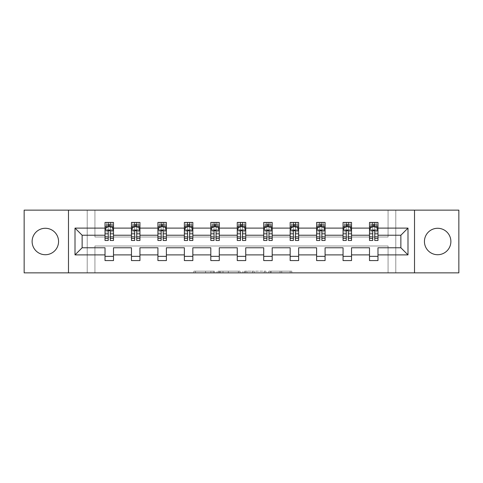 <?xml version="1.0" encoding="UTF-8"?>
<svg xmlns="http://www.w3.org/2000/svg" width="483" height="483" viewBox="0 0 483 483"><rect width="100%" height="100%" fill="white"/><g stroke="black" fill="none" stroke-linecap="round" stroke-linejoin="round"><path stroke-width="0.36" stroke-dasharray="2.42 1.81" d="M214.374 272.865L195.53 272.865L214.374 272.865L214.374 271.168L205.595 271.168L205.595 272.865L205.595 271.168L214.374 271.168L214.374 272.865L214.374 271.168L205.595 271.168L205.595 272.865L205.595 271.168L214.374 271.168L195.53 271.168L214.374 271.168M437.658 228.278A13.222 13.222 0 0 0 424.436 241.5A13.222 13.222 0 0 0 437.658 254.722A13.222 13.222 0 0 0 450.88 241.5A13.222 13.222 0 0 0 437.658 228.278M45.342 228.278A13.222 13.222 0 0 0 32.12 241.5A13.222 13.222 0 0 0 45.342 254.722A13.222 13.222 0 0 0 58.564 241.5A13.222 13.222 0 0 0 45.342 228.278M24.15 272.865L24.15 210.135L87.218 210.135L87.218 272.865L24.15 272.865M458.85 210.135L458.85 272.865L395.782 272.865L395.782 210.135L458.85 210.135M290.132 272.865L270.498 272.865L290.132 272.865L290.132 271.168L281.728 271.168L291.798 271.168L291.798 272.865L291.798 271.168L270.498 271.168L291.798 271.168L291.798 272.865L291.798 271.168L290.132 271.168L290.132 272.865M280.068 272.865L271.162 272.865L280.068 272.865L280.068 271.168L281.728 271.168L280.068 271.168L280.068 272.865L280.068 271.168L271.162 271.168L271.162 272.865L271.162 271.168L280.068 271.168L280.068 272.865M268.832 272.865L270.498 272.865L268.832 272.865L268.832 271.168L270.498 271.168L268.832 271.168L268.832 272.865M193.864 272.865L195.53 272.865L193.864 272.865L193.864 271.168L195.53 271.168L193.864 271.168L193.864 272.865M87.218 272.865L94.934 272.865L94.934 245.992L388.066 245.992L388.066 272.865L94.934 272.865L94.934 245.992L388.066 245.992L388.066 272.865L395.782 272.865L395.782 210.135L388.066 210.135L388.066 237.008L94.934 237.008L94.934 210.135L388.066 210.135L388.066 237.008L94.934 237.008L94.934 210.135L87.218 210.135L87.218 272.865M240.045 272.865L238.379 272.865L240.045 272.865L240.045 271.168L240.045 272.865M218.745 272.865L238.379 272.865L217.078 272.865L218.745 272.865L218.745 271.168L240.045 271.168L217.078 271.168L217.078 272.865L217.078 271.168L218.745 271.168L218.745 272.865M244.621 272.865L265.922 272.865L242.955 272.865L244.621 272.865L244.621 271.168L265.922 271.168L265.922 272.865L265.922 271.168L255.851 271.168L255.851 272.865M105.022 226.956L105.022 238.276L105.022 230.143L105.022 235.227L82.134 235.227L82.134 247.773L105.022 247.773L105.022 256.334L113.499 256.334L113.499 247.773L131.467 247.773L131.467 256.334L139.943 256.334L139.943 247.773L157.917 247.773L157.917 256.334L166.394 256.334L166.394 247.773L184.367 247.773L184.367 256.334L192.844 256.334L192.844 247.773L210.811 247.773L210.811 256.334L219.288 256.334L219.288 247.773L237.262 247.773L237.262 256.334L245.738 256.334L245.738 247.773L263.712 247.773L263.712 256.334L272.189 256.334L272.189 247.773L290.156 247.773L290.156 256.334L298.633 256.334L298.633 247.773L316.606 247.773L316.606 256.334L325.083 256.334L325.083 247.773L343.057 247.773L343.057 256.334L351.533 256.334L351.533 247.773L369.501 247.773L369.501 256.334L377.978 256.334L377.978 247.773L400.866 247.773L400.866 235.227L377.978 235.227L377.978 222.428L369.501 222.428L369.501 226.666L377.978 226.666L377.978 222.428L371.029 222.428L376.456 222.428L371.029 222.428L371.029 226.666L376.456 226.666L371.029 226.666L371.029 222.428M343.057 226.956L343.057 238.276L343.057 222.428L351.533 222.428L344.578 222.428L350.006 222.428L344.578 222.428L344.578 226.666L350.006 226.666L344.578 226.666L344.578 222.428M343.057 222.428L343.057 226.666L351.533 226.666L351.533 222.428L351.533 226.666L346.275 226.666M290.156 226.956L290.156 238.276L290.156 222.428L298.633 222.428L291.684 222.428L297.111 222.428L291.684 222.428L291.684 226.666L297.111 226.666L291.684 226.666L291.684 222.428M290.156 222.428L290.156 226.666L298.633 226.666L298.633 222.428L298.633 226.666L293.38 226.666M237.262 226.956L237.262 238.276L237.262 222.428L245.738 222.428L238.789 222.428L244.211 222.428L238.789 222.428L238.789 226.666L244.211 226.666L238.789 226.666L238.789 222.428M237.262 222.428L237.262 226.666L245.738 226.666L245.738 222.428L245.738 226.666L240.486 226.666M184.367 226.956L184.367 238.276L184.367 222.428L192.844 222.428L185.889 222.428L191.316 222.428L185.889 222.428L185.889 226.666L191.316 226.666L185.889 226.666L185.889 222.428M184.367 222.428L184.367 226.666L192.844 226.666L192.844 222.428L192.844 226.666L187.585 226.666M131.467 226.956L131.467 238.276L131.467 222.428L139.943 222.428L132.994 222.428L138.422 222.428L132.994 222.428L132.994 226.666L138.422 226.666L132.994 226.666L132.994 222.428M131.467 222.428L131.467 226.666L139.943 226.666L139.943 222.428L139.943 226.666L134.691 226.666M105.022 235.227L105.022 222.428L113.499 222.428L106.544 222.428L111.971 222.428L106.544 222.428L106.544 226.666L111.971 226.666L106.544 226.666L106.544 222.428M105.022 222.428L105.022 226.666L113.499 226.666L113.499 222.428L113.499 226.666L108.24 226.666M157.917 226.956L157.917 238.276L157.917 222.428L166.394 222.428L159.444 222.428L164.866 222.428L159.444 222.428L159.444 226.666L164.866 226.666L159.444 226.666L159.444 222.428M157.917 222.428L157.917 226.666L166.394 226.666L166.394 222.428L166.394 226.666L161.141 226.666M210.811 226.956L210.811 238.276L210.811 222.428L219.288 222.428L212.339 222.428L217.767 222.428L212.339 222.428L212.339 226.666L217.767 226.666L212.339 226.666L212.339 222.428M210.811 222.428L210.811 226.666L219.288 226.666L219.288 222.428L219.288 226.666L214.035 226.666M263.712 226.956L263.712 238.276L263.712 222.428L272.189 222.428L265.233 222.428L270.661 222.428L265.233 222.428L265.233 226.666L270.661 226.666L265.233 226.666L265.233 222.428M263.712 222.428L263.712 226.666L272.189 226.666L272.189 222.428L272.189 226.666L266.93 226.666M316.606 226.956L316.606 238.276L316.606 222.428L325.083 222.428L318.134 222.428L323.556 222.428L318.134 222.428L318.134 226.666L323.556 226.666L318.134 226.666L318.134 222.428M316.606 222.428L316.606 226.666L325.083 226.666L325.083 222.428L325.083 226.666L319.824 226.666M369.501 226.956L369.501 238.276L369.501 230.143L369.501 235.227L351.533 235.227L351.533 226.666L348.309 226.666M343.057 235.227L325.083 235.227L325.083 226.666L321.859 226.666M316.606 235.227L298.633 235.227L298.633 226.666L295.415 226.666M290.156 235.227L272.189 235.227L272.189 226.666L268.965 226.666M263.712 235.227L245.738 235.227L245.738 226.666L242.514 226.666M237.262 235.227L219.288 235.227L219.288 226.666L216.07 226.666M210.811 235.227L192.844 235.227L192.844 226.666L189.62 226.666M184.367 235.227L166.394 235.227L166.394 226.666L163.176 226.666M157.917 235.227L139.943 235.227L139.943 226.666L136.725 226.666M131.467 235.227L113.499 235.227L113.499 226.666L110.275 226.666M369.501 235.227L369.501 226.666L372.725 226.666M374.76 226.666L369.501 226.666L369.501 222.428M369.501 256.334L369.501 260.572L377.978 260.572L377.978 256.334M343.057 256.334L343.057 260.572L351.533 260.572L351.533 256.334M316.606 256.334L316.606 260.572L325.083 260.572L325.083 256.334M290.156 256.334L290.156 260.572L298.633 260.572L298.633 256.334M263.712 256.334L263.712 260.572L272.189 260.572L272.189 256.334M237.262 256.334L237.262 260.572L245.738 260.572L245.738 256.334M210.811 256.334L210.811 260.572L219.288 260.572L219.288 256.334M184.367 256.334L184.367 260.572L192.844 260.572L192.844 256.334M157.917 256.334L157.917 260.572L166.394 260.572L166.394 256.334M131.467 256.334L131.467 260.572L139.943 260.572L139.943 256.334M105.022 256.334L105.022 260.572L113.499 260.572L113.499 256.334M68.483 272.865L68.483 210.135M414.517 210.135L414.517 272.865M220.574 272.865L222.989 272.865L220.574 272.865L220.574 271.168L219.409 271.168L219.409 272.865L219.409 271.168L222.989 271.168L220.574 271.168L220.574 272.865M222.989 272.865L228.314 272.865L222.989 272.865L222.989 271.168L228.314 271.168L228.314 272.865L228.314 271.168L222.989 271.168L222.989 272.865M244.621 271.168L254.191 271.168L254.191 272.865L254.191 271.168L252.524 271.168L254.191 271.168L254.191 272.865L254.191 271.168L255.851 271.168M245.286 271.168L245.286 272.865L245.286 271.168M242.955 271.168L242.955 272.865L242.955 271.168M110.106 226.666L105.022 226.666L105.022 224.631L108.24 224.631L108.24 222.428L110.275 222.428L110.275 224.631L113.499 224.631L113.499 226.666L110.106 226.666L110.106 222.428M105.022 240.486L105.022 224.631L113.499 224.631L113.499 227.547L110.275 227.547L110.275 224.631M105.022 230.143L106.719 226.75L111.802 226.75L113.499 230.143L113.499 238.276L113.499 226.956M113.499 230.143L113.499 235.227M113.499 240.486L113.499 227.547M108.24 240.486L108.24 230.995L105.022 230.995M105.022 230.403L108.24 230.403L108.24 238.276L108.24 231.411C108.916 230.125 109.599 230.125 110.275 231.411L110.275 238.276L110.275 230.403L113.499 230.403M108.24 224.631L108.24 230.995M108.24 230.403L108.24 226.75M110.275 226.75L110.275 230.403M113.499 230.995L110.275 230.995L110.275 227.547M110.275 230.995L110.275 240.486M111.971 222.428L111.971 226.666L111.971 222.428M136.556 226.666L131.467 226.666L131.467 224.631L134.691 224.631L134.691 222.428L136.725 222.428L136.725 224.631L139.943 224.631L139.943 226.666L136.556 226.666L136.556 222.428M131.467 240.486L131.467 224.631L139.943 224.631L139.943 227.547L136.725 227.547L136.725 224.631M131.467 230.143L133.163 226.75L138.253 226.75L139.943 230.143L139.943 238.276L139.943 226.956M139.943 230.143L139.943 235.227M139.943 240.486L139.943 227.547M134.691 240.486L134.691 230.995L131.467 230.995M131.467 230.403L134.691 230.403L134.691 238.276L134.691 231.411C135.367 230.125 136.043 230.125 136.725 231.411L136.725 238.276L136.725 230.403L139.943 230.403M134.691 224.631L134.691 230.995M134.691 230.403L134.691 226.75M136.725 226.75L136.725 230.403M139.943 230.995L136.725 230.995L136.725 227.547M136.725 230.995L136.725 240.486M138.422 222.428L138.422 226.666L138.422 222.428M163 226.666L157.917 226.666L157.917 224.631L161.141 224.631L161.141 222.428L163.176 222.428L163.176 224.631L166.394 224.631L166.394 226.666L163 226.666L163 222.428M157.917 240.486L157.917 224.631L166.394 224.631L166.394 227.547L163.176 227.547L163.176 224.631M157.917 230.143L159.613 226.75L164.697 226.75L166.394 230.143L166.394 238.276L166.394 226.956M166.394 230.143L166.394 235.227M166.394 240.486L166.394 227.547M161.141 240.486L161.141 230.995L157.917 230.995M157.917 230.403L161.141 230.403L161.141 238.276L161.141 231.411C161.817 230.125 162.493 230.125 163.176 231.411L163.176 238.276L163.176 230.403L166.394 230.403M161.141 224.631L161.141 230.995M161.141 230.403L161.141 226.75M163.176 226.75L163.176 230.403M166.394 230.995L163.176 230.995L163.176 227.547M163.176 230.995L163.176 240.486M164.866 222.428L164.866 226.666L164.866 222.428M189.451 226.666L184.367 226.666L184.367 224.631L187.585 224.631L187.585 222.428L189.62 222.428L189.62 224.631L192.844 224.631L192.844 226.666L189.451 226.666L189.451 222.428M184.367 240.486L184.367 224.631L192.844 224.631L192.844 227.547L189.62 227.547L189.62 224.631M184.367 230.143L186.058 226.75L191.147 226.75L192.844 230.143L192.844 238.276L192.844 226.956M192.844 230.143L192.844 235.227M192.844 240.486L192.844 227.547M187.585 240.486L187.585 230.995L184.367 230.995M184.367 230.403L187.585 230.403L187.585 238.276L187.585 231.411C188.261 230.125 188.944 230.125 189.62 231.411L189.62 238.276L189.62 230.403L192.844 230.403M187.585 224.631L187.585 230.995M187.585 230.403L187.585 226.75M189.62 226.75L189.62 230.403M192.844 230.995L189.62 230.995L189.62 227.547M189.62 230.995L189.62 240.486M191.316 222.428L191.316 226.666L191.316 222.428M215.901 226.666L210.811 226.666L210.811 224.631L214.035 224.631L214.035 222.428L216.07 222.428L216.07 224.631L219.288 224.631L219.288 226.666L215.901 226.666L215.901 222.428M210.811 240.486L210.811 224.631L219.288 224.631L219.288 227.547L216.07 227.547L216.07 224.631M210.811 230.143L212.508 226.75L217.598 226.75L219.288 230.143L219.288 238.276L219.288 226.956M219.288 230.143L219.288 235.227M219.288 240.486L219.288 227.547M214.035 240.486L214.035 230.995L210.811 230.995M210.811 230.403L214.035 230.403L214.035 238.276L214.035 231.411C214.712 230.125 215.388 230.125 216.07 231.411L216.07 238.276L216.07 230.403L219.288 230.403M214.035 224.631L214.035 230.995M214.035 230.403L214.035 226.75M216.07 226.75L216.07 230.403M219.288 230.995L216.07 230.995L216.07 227.547M216.07 230.995L216.07 240.486M217.767 222.428L217.767 226.666L217.767 222.428M242.345 226.666L237.262 226.666L237.262 224.631L240.486 224.631L240.486 222.428L242.514 222.428L242.514 224.631L245.738 224.631L245.738 226.666L242.345 226.666L242.345 222.428M237.262 240.486L237.262 224.631L245.738 224.631L245.738 227.547L242.514 227.547L242.514 224.631M237.262 230.143L238.958 226.75L244.042 226.75L245.738 230.143L245.738 238.276L245.738 226.956M245.738 230.143L245.738 235.227M245.738 240.486L245.738 227.547M240.486 240.486L240.486 230.995L237.262 230.995M237.262 230.403L240.486 230.403L240.486 238.276L240.486 231.411C241.162 230.125 241.838 230.125 242.514 231.411L242.514 238.276L242.514 230.403L245.738 230.403M240.486 224.631L240.486 230.995M240.486 230.403L240.486 226.75M242.514 226.75L242.514 230.403M245.738 230.995L242.514 230.995L242.514 227.547M242.514 230.995L242.514 240.486M244.211 222.428L244.211 226.666L244.211 222.428M268.796 226.666L263.712 226.666L263.712 224.631L266.93 224.631L266.93 222.428L268.965 222.428L268.965 224.631L272.189 224.631L272.189 226.666L268.796 226.666L268.796 222.428M263.712 240.486L263.712 224.631L272.189 224.631L272.189 227.547L268.965 227.547L268.965 224.631M263.712 230.143L265.402 226.75L270.492 226.75L272.189 230.143L272.189 238.276L272.189 226.956M272.189 230.143L272.189 235.227M272.189 240.486L272.189 227.547M266.93 240.486L266.93 230.995L263.712 230.995M263.712 230.403L266.93 230.403L266.93 238.276L266.93 231.411C267.606 230.125 268.288 230.125 268.965 231.411L268.965 238.276L268.965 230.403L272.189 230.403M266.93 224.631L266.93 230.995M266.93 230.403L266.93 226.75M268.965 226.75L268.965 230.403M272.189 230.995L268.965 230.995L268.965 227.547M268.965 230.995L268.965 240.486M270.661 222.428L270.661 226.666L270.661 222.428M295.246 226.666L290.156 226.666L290.156 224.631L293.38 224.631L293.38 222.428L295.415 222.428L295.415 224.631L298.633 224.631L298.633 226.666L295.246 226.666L295.246 222.428M290.156 240.486L290.156 224.631L298.633 224.631L298.633 227.547L295.415 227.547L295.415 224.631M290.156 230.143L291.853 226.75L296.942 226.75L298.633 230.143L298.633 238.276L298.633 226.956M298.633 230.143L298.633 235.227M298.633 240.486L298.633 227.547M293.38 240.486L293.38 230.995L290.156 230.995M290.156 230.403L293.38 230.403L293.38 238.276L293.38 231.411C294.056 230.125 294.733 230.125 295.415 231.411L295.415 238.276L295.415 230.403L298.633 230.403M293.38 224.631L293.38 230.995M293.38 230.403L293.38 226.75M295.415 226.75L295.415 230.403M298.633 230.995L295.415 230.995L295.415 227.547M295.415 230.995L295.415 240.486M297.111 222.428L297.111 226.666L297.111 222.428M321.69 226.666L316.606 226.666L316.606 224.631L319.824 224.631L319.824 222.428L321.859 222.428L321.859 224.631L325.083 224.631L325.083 226.666L321.69 226.666L321.69 222.428M316.606 240.486L316.606 224.631L325.083 224.631L325.083 227.547L321.859 227.547L321.859 224.631M316.606 230.143L318.303 226.75L323.387 226.75L325.083 230.143L325.083 238.276L325.083 226.956M325.083 230.143L325.083 235.227M325.083 240.486L325.083 227.547M319.824 240.486L319.824 230.995L316.606 230.995M316.606 230.403L319.824 230.403L319.824 238.276L319.824 231.411C320.507 230.125 321.183 230.125 321.859 231.411L321.859 238.276L321.859 230.403L325.083 230.403M319.824 224.631L319.824 230.995M319.824 230.403L319.824 226.75M321.859 226.75L321.859 230.403M325.083 230.995L321.859 230.995L321.859 227.547M321.859 230.995L321.859 240.486M323.556 222.428L323.556 226.666L323.556 222.428M348.14 226.666L343.057 226.666L343.057 224.631L346.275 224.631L346.275 222.428L348.309 222.428L348.309 224.631L351.533 224.631L351.533 226.666L348.14 226.666L348.14 222.428M343.057 240.486L343.057 224.631L351.533 224.631L351.533 227.547L348.309 227.547L348.309 224.631M343.057 230.143L344.747 226.75L349.837 226.75L351.533 230.143L351.533 238.276L351.533 226.956M351.533 230.143L351.533 235.227M351.533 240.486L351.533 227.547M346.275 240.486L346.275 230.995L343.057 230.995M343.057 230.403L346.275 230.403L346.275 238.276L346.275 231.411C346.951 230.125 347.633 230.125 348.309 231.411L348.309 238.276L348.309 230.403L351.533 230.403M346.275 224.631L346.275 230.995M346.275 230.403L346.275 226.75M348.309 226.75L348.309 230.403M351.533 230.995L348.309 230.995L348.309 227.547M348.309 230.995L348.309 240.486M350.006 222.428L350.006 226.666L350.006 222.428M374.591 226.666L369.501 226.666L369.501 224.631L372.725 224.631L372.725 222.428L374.76 222.428L374.76 224.631L377.978 224.631L377.978 226.666L374.591 226.666L374.591 222.428M369.501 240.486L369.501 224.631L377.978 224.631L377.978 227.547L374.76 227.547L374.76 224.631M369.501 230.143L371.198 226.75L376.281 226.75L377.978 230.143L377.978 238.276L377.978 226.956M377.978 230.143L377.978 235.227M377.978 240.486L377.978 227.547M372.725 240.486L372.725 230.995L369.501 230.995M369.501 230.403L372.725 230.403L372.725 238.276L372.725 231.411C373.401 230.125 374.077 230.125 374.76 231.411L374.76 238.276L374.76 230.403L377.978 230.403M372.725 224.631L372.725 230.995M372.725 230.403L372.725 226.75M374.76 226.75L374.76 230.403M377.978 230.995L374.76 230.995L374.76 227.547M374.76 230.995L374.76 240.486M376.456 222.428L376.456 226.666L376.456 222.428M213.208 271.168L213.208 272.865L213.208 271.168M210.92 271.168L210.92 272.865L210.92 271.168M195.53 271.168L195.53 272.865L195.53 271.168M238.379 271.168L238.379 272.865L238.379 271.168M264.255 271.168L264.255 272.865L264.255 271.168M252.524 271.168L252.524 272.865L252.524 271.168M246.952 271.168L246.952 272.865L246.952 271.168M281.728 271.168L281.728 272.865L281.728 271.168M270.498 271.168L270.498 272.865L270.498 271.168M105.065 230.059L113.457 230.059M105.022 236.513L108.24 236.513M108.24 227.547L105.022 227.547M106.616 226.956L108.24 226.956M110.275 226.956L111.905 226.956M110.275 236.513L113.499 236.513M105.022 231.967L108.24 231.967M110.275 231.967L113.499 231.967M113.499 225.712L110.275 225.712M108.24 225.712L105.022 225.712M108.409 226.666L108.409 222.428M131.509 230.059L139.901 230.059M131.467 236.513L134.691 236.513M134.691 227.547L131.467 227.547M133.06 226.956L134.691 226.956M136.725 226.956L138.349 226.956M136.725 236.513L139.943 236.513M131.467 231.967L134.691 231.967M136.725 231.967L139.943 231.967M139.943 225.712L136.725 225.712M134.691 225.712L131.467 225.712M134.86 226.666L134.86 222.428M157.959 230.059L166.351 230.059M157.917 236.513L161.141 236.513M161.141 227.547L157.917 227.547M159.511 226.956L161.141 226.956M163.176 226.956L164.8 226.956M163.176 236.513L166.394 236.513M157.917 231.967L161.141 231.967M163.176 231.967L166.394 231.967M166.394 225.712L163.176 225.712M161.141 225.712L157.917 225.712M161.31 226.666L161.31 222.428M184.409 230.059L192.802 230.059M184.367 236.513L187.585 236.513M187.585 227.547L184.367 227.547M185.961 226.956L187.585 226.956M189.62 226.956L191.25 226.956M189.62 236.513L192.844 236.513M184.367 231.967L187.585 231.967M189.62 231.967L192.844 231.967M192.844 225.712L189.62 225.712M187.585 225.712L184.367 225.712M187.754 226.666L187.754 222.428M210.854 230.059L219.246 230.059M210.811 236.513L214.035 236.513M214.035 227.547L210.811 227.547M212.405 226.956L214.035 226.956M216.07 226.956L217.694 226.956M216.07 236.513L219.288 236.513M210.811 231.967L214.035 231.967M216.07 231.967L219.288 231.967M219.288 225.712L216.07 225.712M214.035 225.712L210.811 225.712M214.204 226.666L214.204 222.428M237.304 230.059L245.696 230.059M237.262 236.513L240.486 236.513M240.486 227.547L237.262 227.547M238.856 226.956L240.486 226.956M242.514 226.956L244.144 226.956M242.514 236.513L245.738 236.513M237.262 231.967L240.486 231.967M242.514 231.967L245.738 231.967M245.738 225.712L242.514 225.712M240.486 225.712L237.262 225.712M240.655 226.666L240.655 222.428M263.754 230.059L272.146 230.059M263.712 236.513L266.93 236.513M266.93 227.547L263.712 227.547M265.306 226.956L266.93 226.956M268.965 226.956L270.595 226.956M268.965 236.513L272.189 236.513M263.712 231.967L266.93 231.967M268.965 231.967L272.189 231.967M272.189 225.712L268.965 225.712M266.93 225.712L263.712 225.712M267.099 226.666L267.099 222.428M290.198 230.059L298.591 230.059M290.156 236.513L293.38 236.513M293.38 227.547L290.156 227.547M291.75 226.956L293.38 226.956M295.415 226.956L297.039 226.956M295.415 236.513L298.633 236.513M290.156 231.967L293.38 231.967M295.415 231.967L298.633 231.967M298.633 225.712L295.415 225.712M293.38 225.712L290.156 225.712M293.549 226.666L293.549 222.428M316.649 230.059L325.041 230.059M316.606 236.513L319.824 236.513M319.824 227.547L316.606 227.547M318.2 226.956L319.824 226.956M321.859 226.956L323.489 226.956M321.859 236.513L325.083 236.513M316.606 231.967L319.824 231.967M321.859 231.967L325.083 231.967M325.083 225.712L321.859 225.712M319.824 225.712L316.606 225.712M320 226.666L320 222.428M343.099 230.059L351.491 230.059M343.057 236.513L346.275 236.513M346.275 227.547L343.057 227.547M344.651 226.956L346.275 226.956M348.309 226.956L349.94 226.956M348.309 236.513L351.533 236.513M343.057 231.967L346.275 231.967M348.309 231.967L351.533 231.967M351.533 225.712L348.309 225.712M346.275 225.712L343.057 225.712M346.444 226.666L346.444 222.428M369.543 230.059L377.935 230.059M369.501 236.513L372.725 236.513M372.725 227.547L369.501 227.547M371.095 226.956L372.725 226.956M374.76 226.956L376.384 226.956M374.76 236.513L377.978 236.513M369.501 231.967L372.725 231.967M374.76 231.967L377.978 231.967M377.978 225.712L374.76 225.712M372.725 225.712L369.501 225.712M372.894 226.666L372.894 222.428M105.022 238.276L108.24 238.276M110.275 238.276L113.499 238.276M131.467 238.276L134.691 238.276M136.725 238.276L139.943 238.276M157.917 238.276L161.141 238.276M163.176 238.276L166.394 238.276M184.367 238.276L187.585 238.276M189.62 238.276L192.844 238.276M210.811 238.276L214.035 238.276M216.07 238.276L219.288 238.276M237.262 238.276L240.486 238.276M242.514 238.276L245.738 238.276M263.712 238.276L266.93 238.276M268.965 238.276L272.189 238.276M290.156 238.276L293.38 238.276M295.415 238.276L298.633 238.276M316.606 238.276L319.824 238.276M321.859 238.276L325.083 238.276M343.057 238.276L346.275 238.276M348.309 238.276L351.533 238.276M369.501 238.276L372.725 238.276M374.76 238.276L377.978 238.276"/><path stroke-width="0.72" d="M437.658 228.278A13.222 13.222 0 0 0 424.436 241.5A13.222 13.222 0 0 0 437.658 254.722A13.222 13.222 0 0 0 450.88 241.5A13.222 13.222 0 0 0 437.658 228.278M45.342 228.278A13.222 13.222 0 0 0 32.12 241.5A13.222 13.222 0 0 0 45.342 254.722A13.222 13.222 0 0 0 58.564 241.5A13.222 13.222 0 0 0 45.342 228.278M414.517 210.135L24.15 210.135L24.15 272.865L458.85 272.865L458.85 210.135L414.517 210.135L414.517 272.865M377.978 254.891L377.978 247.773L400.866 247.773L407.99 254.891L377.978 254.891L377.978 260.572L369.501 260.572L369.501 254.891L351.533 254.891L351.533 260.572L343.057 260.572L343.057 254.891L325.083 254.891L325.083 260.572L316.606 260.572L316.606 254.891L298.633 254.891L298.633 260.572L290.156 260.572L290.156 254.891L272.189 254.891L272.189 260.572L263.712 260.572L263.712 254.891L245.738 254.891L245.738 260.572L237.262 260.572L237.262 254.891L219.288 254.891L219.288 260.572L210.811 260.572L210.811 254.891L192.844 254.891L192.844 260.572L184.367 260.572L184.367 254.891L166.394 254.891L166.394 260.572L157.917 260.572L157.917 254.891L139.943 254.891L139.943 260.572L131.467 260.572L131.467 254.891L113.499 254.891L113.499 260.572L105.022 260.572L105.022 254.891L75.01 254.891L75.01 228.109L105.022 228.109L105.022 222.428L113.499 222.428L113.499 228.109L131.467 228.109L131.467 222.428L139.943 222.428L139.943 228.109L157.917 228.109L157.917 222.428L166.394 222.428L166.394 228.109L184.367 228.109L184.367 222.428L192.844 222.428L192.844 228.109L210.811 228.109L210.811 222.428L219.288 222.428L219.288 228.109L237.262 228.109L237.262 222.428L245.738 222.428L245.738 228.109L263.712 228.109L263.712 222.428L272.189 222.428L272.189 228.109L290.156 228.109L290.156 222.428L298.633 222.428L298.633 228.109L316.606 228.109L316.606 222.428L325.083 222.428L325.083 228.109L343.057 228.109L343.057 222.428L351.533 222.428L351.533 228.109L369.501 228.109L369.501 222.428L377.978 222.428L377.978 228.109L407.99 228.109L407.99 254.891M68.483 272.865L68.483 210.135M369.501 228.109L369.501 235.227L351.533 235.227L351.533 228.109M351.533 254.891L351.533 247.773L369.501 247.773L369.501 254.891M343.057 228.109L343.057 235.227L325.083 235.227L325.083 228.109M325.083 254.891L325.083 247.773L343.057 247.773L343.057 254.891M316.606 228.109L316.606 235.227L298.633 235.227L298.633 228.109M298.633 254.891L298.633 247.773L316.606 247.773L316.606 254.891M290.156 228.109L290.156 235.227L272.189 235.227L272.189 228.109M272.189 254.891L272.189 247.773L290.156 247.773L290.156 254.891M263.712 228.109L263.712 235.227L245.738 235.227L245.738 228.109M245.738 254.891L245.738 247.773L263.712 247.773L263.712 254.891M237.262 228.109L237.262 235.227L219.288 235.227L219.288 228.109M219.288 254.891L219.288 247.773L237.262 247.773L237.262 254.891M210.811 228.109L210.811 235.227L192.844 235.227L192.844 228.109M192.844 254.891L192.844 247.773L210.811 247.773L210.811 254.891M184.367 228.109L184.367 235.227L166.394 235.227L166.394 228.109M166.394 254.891L166.394 247.773L184.367 247.773L184.367 254.891M157.917 228.109L157.917 235.227L139.943 235.227L139.943 228.109M139.943 254.891L139.943 247.773L157.917 247.773L157.917 254.891M131.467 228.109L131.467 235.227L113.499 235.227L113.499 228.109M113.499 254.891L113.499 247.773L131.467 247.773L131.467 254.891M105.022 228.109L105.022 235.227L82.134 235.227L82.134 247.773L105.022 247.773L105.022 254.891M75.01 228.109L82.134 235.227M400.866 247.773L400.866 235.227L377.978 235.227L377.978 228.109M372.725 226.666L374.76 226.666M346.275 226.666L348.309 226.666M319.824 226.666L321.859 226.666M293.38 226.666L295.415 226.666M266.93 226.666L268.965 226.666M240.486 226.666L242.514 226.666M214.035 226.666L216.07 226.666M187.585 226.666L189.62 226.666M161.141 226.666L163.176 226.666M134.691 226.666L136.725 226.666M108.24 226.666L110.275 226.666M105.022 256.334L113.499 256.334M131.467 256.334L139.943 256.334M157.917 256.334L166.394 256.334M184.367 256.334L192.844 256.334M210.811 256.334L219.288 256.334M237.262 256.334L245.738 256.334M263.712 256.334L272.189 256.334M290.156 256.334L298.633 256.334M316.606 256.334L325.083 256.334M343.057 256.334L351.533 256.334M369.501 256.334L377.978 256.334M82.134 247.773L75.01 254.891M407.99 228.109L400.866 235.227M110.275 224.631L108.24 224.631M106.616 226.956L105.022 226.956L105.022 222.428L108.24 222.428L108.24 226.75M105.022 238.354L105.022 240.486L108.24 240.486L108.24 238.354L105.022 238.354L105.022 235.227M113.499 235.227L113.499 240.486L110.275 240.486L110.275 231.411C109.599 230.107 108.923 230.107 108.24 231.411L108.24 238.354M111.905 226.956L113.499 226.956L113.499 222.428L110.275 222.428L110.275 226.75M113.499 230.143L111.802 226.75L106.719 226.75L105.022 230.143M106.544 222.428L105.022 222.428M136.725 224.631L134.691 224.631M133.06 226.956L131.467 226.956L131.467 222.428L134.691 222.428L134.691 226.75M131.467 238.354L131.467 240.486L134.691 240.486L134.691 238.354L131.467 238.354L131.467 235.227M139.943 235.227L139.943 240.486L136.725 240.486L136.725 231.411C136.049 230.107 135.367 230.107 134.691 231.411L134.691 238.354M138.349 226.956L139.943 226.956L139.943 222.428L136.725 222.428L136.725 226.75M139.943 230.143L138.253 226.75L133.163 226.75L131.467 230.143M132.994 222.428L131.467 222.428M163.176 224.631L161.141 224.631M159.511 226.956L157.917 226.956L157.917 222.428L161.141 222.428L161.141 226.75M157.917 238.354L157.917 240.486L161.141 240.486L161.141 238.354L157.917 238.354L157.917 235.227M166.394 235.227L166.394 240.486L163.176 240.486L163.176 231.411C162.493 230.107 161.817 230.107 161.141 231.411L161.141 238.354M164.8 226.956L166.394 226.956L166.394 222.428L163.176 222.428L163.176 226.75M166.394 230.143L164.697 226.75L159.613 226.75L157.917 230.143M159.444 222.428L157.917 222.428M189.62 224.631L187.585 224.631M185.961 226.956L184.367 226.956L184.367 222.428L187.585 222.428L187.585 226.75M184.367 238.354L184.367 240.486L187.585 240.486L187.585 238.354L184.367 238.354L184.367 235.227M192.844 235.227L192.844 240.486L189.62 240.486L189.62 231.411C188.944 230.107 188.267 230.107 187.585 231.411L187.585 238.354M191.25 226.956L192.844 226.956L192.844 222.428L189.62 222.428L189.62 226.75M192.844 230.143L191.147 226.75L186.058 226.75L184.367 230.143M185.889 222.428L184.367 222.428M216.07 224.631L214.035 224.631M212.405 226.956L210.811 226.956L210.811 222.428L214.035 222.428L214.035 226.75M210.811 238.354L210.811 240.486L214.035 240.486L214.035 238.354L210.811 238.354L210.811 235.227M219.288 235.227L219.288 240.486L216.07 240.486L216.07 231.411C215.394 230.107 214.712 230.107 214.035 231.411L214.035 238.354M217.694 226.956L219.288 226.956L219.288 222.428L216.07 222.428L216.07 226.75M219.288 230.143L217.598 226.75L212.508 226.75L210.811 230.143M212.339 222.428L210.811 222.428M242.514 224.631L240.486 224.631M238.856 226.956L237.262 226.956L237.262 222.428L240.486 222.428L240.486 226.75M237.262 238.354L237.262 240.486L240.486 240.486L240.486 238.354L237.262 238.354L237.262 235.227M245.738 235.227L245.738 240.486L242.514 240.486L242.514 231.411C241.838 230.107 241.162 230.107 240.486 231.411L240.486 238.354M244.144 226.956L245.738 226.956L245.738 222.428L242.514 222.428L242.514 226.75M245.738 230.143L244.042 226.75L238.958 226.75L237.262 230.143M238.789 222.428L237.262 222.428M268.965 224.631L266.93 224.631M265.306 226.956L263.712 226.956L263.712 222.428L266.93 222.428L266.93 226.75M263.712 238.354L263.712 240.486L266.93 240.486L266.93 238.354L263.712 238.354L263.712 235.227M272.189 235.227L272.189 240.486L268.965 240.486L268.965 231.411C268.288 230.107 267.612 230.107 266.93 231.411L266.93 238.354M270.595 226.956L272.189 226.956L272.189 222.428L268.965 222.428L268.965 226.75M272.189 230.143L270.492 226.75L265.402 226.75L263.712 230.143M265.233 222.428L263.712 222.428M295.415 224.631L293.38 224.631M291.75 226.956L290.156 226.956L290.156 222.428L293.38 222.428L293.38 226.75M290.156 238.354L290.156 240.486L293.38 240.486L293.38 238.354L290.156 238.354L290.156 235.227M298.633 235.227L298.633 240.486L295.415 240.486L295.415 231.411C294.739 230.107 294.056 230.107 293.38 231.411L293.38 238.354M297.039 226.956L298.633 226.956L298.633 222.428L295.415 222.428L295.415 226.75M298.633 230.143L296.942 226.75L291.853 226.75L290.156 230.143M291.684 222.428L290.156 222.428M321.859 224.631L319.824 224.631M318.2 226.956L316.606 226.956L316.606 222.428L319.824 222.428L319.824 226.75M316.606 238.354L316.606 240.486L319.824 240.486L319.824 238.354L316.606 238.354L316.606 235.227M325.083 235.227L325.083 240.486L321.859 240.486L321.859 231.411C321.183 230.107 320.507 230.107 319.824 231.411L319.824 238.354M323.489 226.956L325.083 226.956L325.083 222.428L321.859 222.428L321.859 226.75M325.083 230.143L323.387 226.75L318.303 226.75L316.606 230.143M318.134 222.428L316.606 222.428M348.309 224.631L346.275 224.631M344.651 226.956L343.057 226.956L343.057 222.428L346.275 222.428L346.275 226.75M343.057 238.354L343.057 240.486L346.275 240.486L346.275 238.354L343.057 238.354L343.057 235.227M351.533 235.227L351.533 240.486L348.309 240.486L348.309 231.411C347.633 230.107 346.957 230.107 346.275 231.411L346.275 238.354M349.94 226.956L351.533 226.956L351.533 222.428L348.309 222.428L348.309 226.75M351.533 230.143L349.837 226.75L344.747 226.75L343.057 230.143M344.578 222.428L343.057 222.428M374.76 224.631L372.725 224.631M371.095 226.956L369.501 226.956L369.501 222.428L372.725 222.428L372.725 226.75M369.501 238.354L369.501 240.486L372.725 240.486L372.725 238.354L369.501 238.354L369.501 235.227M377.978 235.227L377.978 240.486L374.76 240.486L374.76 231.411C374.084 230.107 373.401 230.107 372.725 231.411L372.725 238.354M376.384 226.956L377.978 226.956L377.978 222.428L374.76 222.428L374.76 226.75M377.978 230.143L376.281 226.75L371.198 226.75L369.501 230.143M371.029 222.428L369.501 222.428M113.457 230.059L105.065 230.059M113.499 238.354L110.275 238.354M108.24 233.814L105.022 233.814M113.499 233.814L110.275 233.814M110.275 225.712L108.24 225.712M139.901 230.059L131.509 230.059M139.943 238.354L136.725 238.354M134.691 233.814L131.467 233.814M139.943 233.814L136.725 233.814M136.725 225.712L134.691 225.712M166.351 230.059L157.959 230.059M166.394 238.354L163.176 238.354M161.141 233.814L157.917 233.814M166.394 233.814L163.176 233.814M163.176 225.712L161.141 225.712M192.802 230.059L184.409 230.059M192.844 238.354L189.62 238.354M187.585 233.814L184.367 233.814M192.844 233.814L189.62 233.814M189.62 225.712L187.585 225.712M219.246 230.059L210.854 230.059M219.288 238.354L216.07 238.354M214.035 233.814L210.811 233.814M219.288 233.814L216.07 233.814M216.07 225.712L214.035 225.712M245.696 230.059L237.304 230.059M245.738 238.354L242.514 238.354M240.486 233.814L237.262 233.814M245.738 233.814L242.514 233.814M242.514 225.712L240.486 225.712M272.146 230.059L263.754 230.059M272.189 238.354L268.965 238.354M266.93 233.814L263.712 233.814M272.189 233.814L268.965 233.814M268.965 225.712L266.93 225.712M298.591 230.059L290.198 230.059M298.633 238.354L295.415 238.354M293.38 233.814L290.156 233.814M298.633 233.814L295.415 233.814M295.415 225.712L293.38 225.712M325.041 230.059L316.649 230.059M325.083 238.354L321.859 238.354M319.824 233.814L316.606 233.814M325.083 233.814L321.859 233.814M321.859 225.712L319.824 225.712M351.491 230.059L343.099 230.059M351.533 238.354L348.309 238.354M346.275 233.814L343.057 233.814M351.533 233.814L348.309 233.814M348.309 225.712L346.275 225.712M377.935 230.059L369.543 230.059M377.978 238.354L374.76 238.354M372.725 233.814L369.501 233.814M377.978 233.814L374.76 233.814M374.76 225.712L372.725 225.712"/></g></svg>
